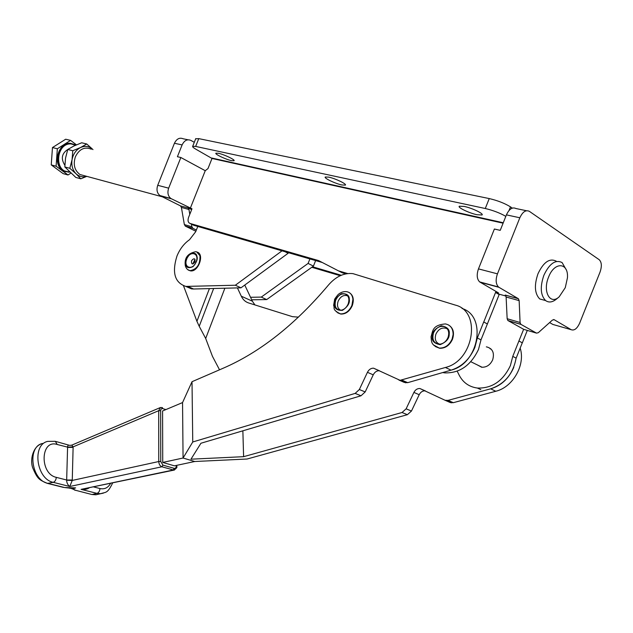 <?xml version="1.0" encoding="UTF-8"?>
<svg xmlns="http://www.w3.org/2000/svg" width="633" height="633" viewBox="0 0 633 633"><rect width="100%" height="100%" fill="white"/><g stroke="black" fill="none" stroke-linecap="round" stroke-linejoin="round"><path stroke-width="0.95" d="M379.452 370.732L379.333 370.724C376.754 370.653 374.728 372.03 373.241 374.831L365.186 391.93L359.346 389.517L367.433 372.323C368.928 369.498 370.97 368.121 373.549 368.184L400.08 380.322L445.403 367.48L451.06 370.147L407.715 382.664L401.955 380.132M365.186 391.93L361.008 395.783L200.946 443.242L190.96 459.186L243.602 456.678L402.034 412.502L407.391 414.686L247.084 459.02L194.735 461.504L174.431 465.833L162.728 462.438L162.586 410.983L182.549 402.572L192.013 381.707L223.093 368.264C260.06 352.272 295.176 324.539 328.448 285.056C335.83 276.526 343.996 272.72 352.929 273.63L455.341 305.098C481.626 311.246 474.054 360.755 445.403 367.48M480.756 366.594L481.412 367.187M348.973 292.422C353.206 294.978 354.306 299.377 352.28 305.628C349.574 311.396 345.745 314.213 340.799 314.063L337.729 312.86M448.433 324.903C453.26 327.87 454.605 332.673 452.468 339.32C449.572 345.444 445.292 348.419 439.634 348.269L435.464 346.599M453.291 402.683L448.045 400.38L490.638 388.828L495.789 391.257L453.291 402.683L450.348 402.588L444.975 400.238M448.045 400.38L445.094 400.285L419.885 388.52C417.337 388.425 415.343 389.722 413.903 392.413L406.125 408.831L402.034 412.502M348.142 303.99C349.661 299.274 348.807 295.999 345.571 294.163C341.504 293.119 338.236 295.089 335.767 300.058C334.082 306.435 335.822 309.83 341.005 310.233C344.162 309.672 346.544 307.591 348.142 303.99M347.81 296.046L347.193 295.73C343.45 294.772 340.443 296.576 338.18 301.142C336.756 305.589 337.618 308.627 340.752 310.257M447.982 337.539C449.596 332.467 448.512 328.867 444.746 326.755C439.975 325.457 436.216 327.514 433.478 332.911C431.722 340.087 433.993 343.83 440.307 344.13C443.773 343.442 446.336 341.242 447.982 337.539M447.515 329.097L446.305 328.392C441.913 327.19 438.455 329.081 435.939 334.042C434.396 339.098 435.623 342.485 439.603 344.202M462.011 308.477C487.196 315.835 478.991 363.666 451.06 370.147M398.845 380.029L404.337 382.435L407.715 382.664M194.735 461.504L183.056 458.023L192.756 441.976L355.153 393.402L361.008 395.783M359.346 389.517L355.153 393.402M491.034 349.005L490.108 348.815M242.866 430.812L243.602 456.678M490.638 388.828C504.746 384.002 513.236 373.763 516.101 358.112M192.013 381.707L192.756 441.976M182.549 402.572L183.064 458.023L162.728 462.438M495.789 391.257C512.904 387.238 525.683 364.75 520.168 348.118M425.344 390.862L425.17 390.838C422.63 390.735 420.636 392.025 419.204 394.707L411.466 411.031L406.125 408.831M407.391 414.686L411.466 411.031M162.776 408.522L162.301 407.565L160.41 407.525L158.693 410.698L160.647 410.69L160.972 409.266L162.072 408.451L165.933 409.575M69.931 488.32L75.628 487.901L64.542 487.529L47.855 483.343L53.227 482.338C36.39 479.141 31.769 444.611 47.712 441.383L55.293 441.312L57.231 444.501L67.589 447.127C67.628 445.434 68.348 444.849 69.749 445.395L71.751 445.141L73.127 446.858L158.693 410.698L158.764 461.528L160.758 461.52L160.647 410.69M67.589 447.127L73.127 446.858L72.257 480.431L158.764 461.528C158.93 464.218 159.967 465.967 161.882 466.782L162.934 465.128L160.758 461.52M72.273 479.996L66.679 480.02L56.297 477.353C56.02 480.004 55 481.666 53.227 482.338L69.757 486.5C67.723 484.91 66.694 482.821 66.663 480.241L72.257 480.431L69.757 486.5L161.882 466.782L173.917 470.113C176.52 468.404 177.462 467.154 176.734 466.371L176.354 466.046L175.752 467.953L174.486 468.436L162.934 465.128M89.126 487.893C87.322 489.198 84.648 489.689 81.087 489.356L174.471 470.01M103.345 493.147L100.663 493.693L96.952 493.36L92.276 494.468L95.907 494.784L91.856 494.508L76.269 490.464C73.048 489.515 72.835 488.66 75.628 487.901L72.186 488.977L71.418 488.36M83.034 489.174L84.838 488.795M46.787 483.224L47.855 483.343C31.373 480.241 26.918 446.629 42.522 443.448M75.177 490.322L71.758 488.36L64.542 487.529M91.215 494.341L76.269 490.464M174.249 468.38L173.205 470.018L81.087 489.356L96.952 493.36C98.724 492.727 99.729 491.121 99.967 488.549L93.684 486.935M195.035 259.308L192.883 263.993M254.917 304.924L252.377 301.189L244.765 285.056M219.532 369.807L212.466 356.363L205.693 338.497L199.221 326.304L213.653 288.498M237.43 287.904L241.292 296.197L252.377 301.189M298.491 317.133L292.478 316.674L248.634 302.962C245.375 301.894 242.93 299.638 241.292 296.197M209.404 288.608L196.918 321.311L199.221 326.304M205.685 338.481L224.873 288.221M196.918 321.311L183.53 285.847M282.017 250.834L235.341 285.23L185.865 286.409C174.755 282.745 171.788 272.625 176.963 256.049C179.883 248.959 184.068 243.515 189.536 239.709L195.676 231.733L197.781 226.44M188.539 270.156L190.367 270.845C198.097 272.491 204.776 254.624 197.354 252.148M192.812 264.008L194.996 259.245M196.08 261.983C199.822 253.145 190.019 250.082 186.767 258.968C183.016 267.696 192.733 270.956 196.08 261.983M195.051 261.912C195.209 258.177 194.03 257.797 191.522 260.772C191.364 264.499 192.535 264.887 195.051 261.912M235.341 285.23L240.999 287.817L193.595 289.004L187.938 286.52M285.04 251.712L288.118 253.271L240.999 287.817M315.638 260.574L313.43 266.113L308.105 263.415L309.893 258.913M288.363 252.67L288.118 253.271M185.722 286.385L191.522 288.885L193.595 289.004M308.105 263.415L261.279 297.099L250.533 297.281M313.43 266.113L266.691 299.575L261.279 297.099M266.691 299.575L251.72 299.805M558.678 297.233L556.7 298.887C552.569 302.337 548.866 302.891 545.583 300.548C540.503 295.271 539.933 286.844 543.874 275.284C549.436 263.542 555.521 259.301 562.104 262.576L566.029 269.429M91.334 149.206C84.64 146.476 79.331 148.992 75.398 156.755C72.977 164.509 74.496 170.427 79.956 174.51L84.98 175.871M565.269 287.683L559.2 296.798C550.172 305.454 542.394 291.568 548.566 277.127C554.413 261.397 568.656 262.252 567.445 277.832L565.269 287.683M92.916 149.538L86.737 143.976L80.549 147.529L72.779 150.733L67.763 149.491L65.547 158.044L64.835 166.962L69.82 168.291L76.095 173.782C72.605 170.182 71.26 165.49 72.059 159.722C73.199 153.993 76.023 149.926 80.549 147.529C85.162 145.519 89.285 146.183 92.916 149.538L92.988 149.602M67.763 149.491L73.99 145.946L81.681 142.781L86.737 143.976M86.602 176.314C82.67 177.414 79.165 176.567 76.095 173.782L80.802 178.807L86.776 176.37M72.779 150.733L72.059 159.722L69.82 168.291M80.802 178.807L75.81 177.43L64.835 166.962M512.77 356.379L518.91 340.997L522.28 342.825L516.164 358.143L512.77 356.379L510.396 365.589C503.021 381.042 492.007 388.527 477.361 388.045C469.093 386.898 463.016 382.585 459.139 375.1L457.192 371.175M476.942 364.727L481.681 367.227C486.571 367.425 490.243 364.964 492.68 359.829C494.61 352.913 492.648 348.609 486.785 346.924L486.334 346.876M544.831 300.351L539.743 298.966C534.648 293.696 534.054 285.309 537.971 273.796C543.518 262.094 549.594 257.884 556.201 261.152M442.689 372.568L444.857 372.892C459.685 373.241 470.905 365.407 478.508 349.4L480.993 339.874L477.329 337.975L474.829 347.533C469.409 359.853 460.959 367.544 449.477 370.606M341.828 184.955C335.245 183.602 323.574 178.008 325.291 177.003L328.717 177.129C335.308 178.451 347.145 184.148 345.349 185.113L341.828 184.955M231.504 160.64C225.902 159.508 214.46 154.048 215.908 153.186L218.385 153.281C223.979 154.389 235.571 159.927 234.052 160.75L231.504 160.64M476.997 214.737C469.156 213.115 457.263 207.395 459.321 206.223L464.218 206.429C472.068 208.02 484.174 213.843 482.022 214.983L476.997 214.737M345.863 273.852L342.176 272.768L318.549 260.574L189.971 223.425C188.025 222.515 187.558 220.506 188.579 217.38L191.989 208.787L170.878 198.509C167.951 196.119 167.215 192.669 168.663 188.159L180.848 157.506L177.414 156.723L182.114 144.917C184.322 140.439 187.233 138.928 190.857 140.391L194.284 142.306M190.288 208.32L205.25 170.704L180.848 157.506M187.89 207.885L180.492 205.907L187.89 207.885L191.688 209.555M188.048 207.98L188.958 209.499L189.781 214.358M191.435 224.145L191.886 226.788L184.361 224.588L181.402 207.418L188.958 209.499M195.866 231.251L185.414 226.163L192.938 228.363L191.886 226.788M192.938 228.363L196.357 230.032M526.474 210.734L515.919 208.518C512.374 206.856 509.201 208.977 506.416 214.872L519.835 217.768C522.644 211.81 525.817 209.665 529.354 211.335L599.214 259.712C601.73 262.22 601.999 266.358 600.029 272.127L579.63 323.186C577.106 328.646 574.297 330.814 571.195 329.698L552.846 324.444L549.618 322.569M487.402 323.969L483.762 322.007L495.552 292.462L499.295 294.226L480.993 339.874M495.694 292.137L498.527 292.913L479.632 281.899C476.871 279.082 476.483 274.746 478.469 268.89L494.381 229.019L500.236 230.357L506.416 214.872M505.403 295.16L506.115 297.012L507.152 318.716L507.872 320.512L523.697 329.334L536.539 333.132L538.303 332.705L552.403 320.076L554.128 319.681L571.195 329.698M341.274 275.26L312.528 266.762M518.91 340.997L523.641 329.302M527.305 330.394L522.336 342.841L518.965 341.013M340.245 275.711L311.8 267.284M489.135 389.24C500.387 386.407 508.608 379.104 513.798 367.322M189.971 223.425L193.706 225.261L322.268 262.497M499.295 294.226L505.949 296.054M512.303 208.107L510.491 206.872C504.715 203.312 497.633 200.542 489.246 198.572L485.282 208.51L195.668 146.429L192.685 146.326C192.305 146.84 193.516 147.885 196.325 149.467L212.008 158.464L207.98 168.584L205.25 170.704M480.123 282.231L499.018 287.335L518.403 298.729L519.147 300.612L520.081 322.49L520.793 324.294L536.539 333.132M499.018 287.335L498.535 287.002C495.797 284.162 495.433 279.77 497.459 273.844L478.469 268.89M519.835 217.768L497.459 273.844M477.329 337.975L483.707 321.983L487.347 323.954M338.426 270.845L347.715 273.559M187.977 139.782L183.151 138.777C179.543 137.321 176.639 138.817 174.439 143.264L182.114 144.917M180.334 205.812L160.466 195.85L171.377 198.802M168.663 188.159L157.728 185.311C156.296 189.773 157.039 193.192 159.967 195.557L160.466 195.85M157.728 185.311L174.439 143.264M503.1 223.18L212.008 158.464M195.676 138.809L198.77 138.627L489.246 198.572M503.275 222.753L211.818 158.052M505.822 216.359C499.92 212.989 493.075 210.37 485.282 208.51M184.361 224.588L185.414 226.163M180.492 205.907L181.402 207.418M75.564 145.218L70.999 143.913C55.965 142.931 53.876 172.326 68.91 171.812L69.377 171.804M68.633 148.929C61.797 153.02 60.546 158.479 64.867 165.292M70.39 143.295C58.014 142.203 52.096 164.92 63.213 170.673L65.935 171.804M68.024 174.977L63.15 173.64L51.241 164.897L52.468 147.56L65.682 139.22L70.603 140.384L57.35 148.771L56.1 166.202L68.024 174.977L70.825 173.165M76.427 144.838L70.603 140.384M57.35 148.771L52.468 147.56M51.241 164.897L56.1 166.202M334.62 304.639C334.01 300.889 336.265 297.249 341.401 293.72C346.773 293.419 349.408 295.302 349.305 299.362C349.93 303.16 347.644 306.823 342.453 310.352C337.088 310.574 334.477 308.675 334.62 304.639M340.799 314.063L340.419 313.881C331.605 309.482 335.047 308.311 333.623 305.375L334.572 299.82C334.287 299.528 335.49 297.755 338.172 294.503C340.847 292.256 343.695 291.315 346.71 291.686C350.365 292.406 352.439 294.962 352.921 299.369L351.901 305.446C349.187 311.214 345.357 314.023 340.419 313.881L336.297 311.745M432.26 336.345C432.094 332.001 435.093 328.487 441.248 325.805C447.23 326.802 449.889 329.556 449.216 334.074C449.383 338.489 446.36 342.018 440.141 344.661C434.183 343.577 431.556 340.807 432.26 336.345M439.634 348.269L439.255 348.079C430.559 345.048 431.635 341.377 431.026 336.811C432.885 331.336 431.975 325.061 445.426 323.93C450.53 324.982 453.093 328.511 453.133 334.517L452.089 339.13C449.193 345.254 444.912 348.237 439.255 348.079L433.645 345.017M367.433 372.323L373.241 374.831M176.354 465.421L176.354 466.046M419.204 394.707L413.903 392.413M66.663 480.241L67.581 447.404L73.127 447.396M63.482 487.402L47.435 483.39C39.246 479.83 37.648 479.466 32.655 467.676C29.783 459.257 33.304 447.056 40.67 444.152M110.569 483.398C108.077 487.79 104.54 489.507 99.967 488.549M56.297 477.353C39.349 473.832 40.472 438.875 57.231 444.501M185.944 264.705C184.915 262.046 186.197 258.596 189.781 254.363C194.014 252.496 196.388 253.113 196.895 256.207C197.947 258.889 196.657 262.363 193.033 266.628C188.776 268.447 186.418 267.806 185.944 264.705M196.618 251.839L199.949 255.708C200.305 264.388 196.982 269.373 189.987 270.679L187.574 269.516M495.552 292.462L499.152 294.543M510.491 206.872L509.067 210.433M553.622 319.53L554.128 319.681M508.054 320.63L520.967 324.413M506.115 297.012L519.147 300.612M520.081 322.49L507.152 318.716M518.253 298.626L505.205 295.041M195.668 146.429L198.77 138.627M75.984 145.028L70.777 143.39C58.402 142.29 52.476 165.023 63.593 170.783L68.625 172.208M470.817 361.72L482.132 367.275M347.193 295.73L345.571 294.163M446.305 328.392L444.746 326.755M373.549 368.184L379.333 370.724M400.08 380.322L405.84 382.846M425.17 390.838L419.885 388.52M176.726 465.342L176.734 466.276M451.448 402.841L446.194 400.539M160.03 407.692L72.035 445.023M100.663 493.693L95.9 494.784M68.934 445.165L55.989 441.51M82.994 489.182L84.782 488.803M100.671 493.685C105.996 491.888 107.388 493.803 112.65 482.963M195.953 251.689C187.787 253.2 184.235 257.884 185.311 265.733C186.126 268.527 187.684 270.172 189.987 270.679L190.367 270.845M191.522 288.885L185.865 286.409M545.583 300.548L539.743 298.966M162.444 196.839L79.956 174.51M477.361 388.045L480.843 389.667M498.535 287.002L479.632 281.899M443.591 372.307L444.857 372.892M170.878 198.509L159.967 195.557M520.793 324.294L507.872 320.512M505.356 295.144L518.403 298.729M195.771 138.572L192.685 146.326M192.749 228.26L185.224 226.052M482.188 214.563L482.022 214.983M63.213 170.673L69.749 172.16"/></g></svg>
